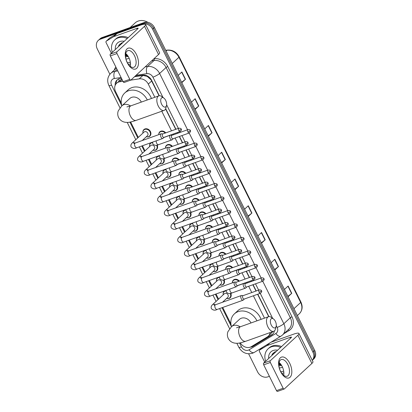 <?xml version="1.0" encoding="UTF-8"?>
<svg xmlns="http://www.w3.org/2000/svg" width="412" height="412" viewBox="0 0 412 412"><rect width="100%" height="100%" fill="white"/><g stroke="black" fill="none" stroke-linecap="round" stroke-linejoin="round"><path stroke-width="0.62" d="M158.78 134.636A4.424 3.667 47.2 0 1 159.799 131.84A4.424 3.667 47.2 0 1 160.871 131.196A4.424 3.667 47.2 0 1 165.742 132.891M165.47 148.114A4.424 3.667 47.2 0 1 166.489 145.318A4.424 3.667 47.2 0 1 167.56 144.669A4.424 3.667 47.2 0 1 172.432 146.363M178.587 160.031A4.146 3.435 47.2 0 0 174.142 158.599A4.146 3.435 47.2 0 0 173.138 159.202A4.146 3.435 47.2 0 0 172.175 161.586A4.424 3.667 47.2 0 1 173.179 158.79A4.424 3.667 47.2 0 1 174.25 158.146A4.424 3.667 47.2 0 1 179.122 159.841M185.271 173.509A4.146 3.435 47.2 0 0 180.832 172.077A4.146 3.435 47.2 0 0 179.828 172.68A4.146 3.435 47.2 0 0 178.865 175.064A4.424 3.667 47.2 0 1 179.869 172.268A4.424 3.667 47.2 0 1 180.94 171.624A4.424 3.667 47.2 0 1 185.812 173.318M185.539 188.542A4.424 3.667 47.2 0 1 186.559 185.745A4.424 3.667 47.2 0 1 187.63 185.101A4.424 3.667 47.2 0 1 192.502 186.791M192.229 202.019A4.424 3.667 47.2 0 1 193.249 199.217A4.424 3.667 47.2 0 1 194.32 198.574A4.424 3.667 47.2 0 1 199.192 200.268M198.919 215.497A4.424 3.667 47.2 0 1 199.938 212.695A4.424 3.667 47.2 0 1 201.01 212.051A4.424 3.667 47.2 0 1 205.882 213.746M212.031 227.414A4.146 3.435 47.2 0 0 207.591 225.982A4.146 3.435 47.2 0 0 206.587 226.585A4.146 3.435 47.2 0 0 205.624 228.964A4.424 3.667 47.2 0 1 206.628 226.173A4.424 3.667 47.2 0 1 207.7 225.529A4.424 3.667 47.2 0 1 212.571 227.223M218.72 240.891A4.146 3.435 47.2 0 0 214.281 239.454A4.146 3.435 47.2 0 0 213.277 240.062A4.146 3.435 47.2 0 0 212.309 242.441A4.424 3.667 47.2 0 1 213.318 239.65A4.424 3.667 47.2 0 1 214.389 239.001A4.424 3.667 47.2 0 1 219.261 240.696M218.988 255.924A4.424 3.667 47.2 0 1 220.008 253.123A4.424 3.667 47.2 0 1 221.074 252.479A4.424 3.667 47.2 0 1 225.951 254.173M225.678 269.397A4.424 3.667 47.2 0 1 226.693 266.6A4.424 3.667 47.2 0 1 227.764 265.956A4.424 3.667 47.2 0 1 232.641 267.651M238.79 281.319A4.146 3.435 47.2 0 0 234.351 279.882A4.146 3.435 47.2 0 0 233.347 280.49A4.146 3.435 47.2 0 0 232.378 282.869A4.424 3.667 47.2 0 1 233.383 280.078A4.424 3.667 47.2 0 1 234.454 279.429A4.424 3.667 47.2 0 1 239.331 281.123M165.572 169.224A4.424 3.667 47.2 0 1 165.907 169.183M170.527 172.051A4.424 3.667 47.2 0 1 169.96 176.506A4.424 3.667 47.2 0 1 168.889 177.15A4.424 3.667 47.2 0 1 166.865 177.263M172.262 182.701A4.424 3.667 47.2 0 1 172.597 182.655M177.212 185.524A4.424 3.667 47.2 0 1 176.65 189.983A4.424 3.667 47.2 0 1 175.579 190.627A4.424 3.667 47.2 0 1 173.555 190.735M178.952 196.174A4.424 3.667 47.2 0 1 179.287 196.133M183.901 199.001A4.424 3.667 47.2 0 1 183.34 203.461A4.424 3.667 47.2 0 1 182.269 204.105A4.424 3.667 47.2 0 1 180.24 204.213M185.642 209.651A4.424 3.667 47.2 0 1 185.972 209.61M190.591 212.479A4.424 3.667 47.2 0 1 190.03 216.933A4.424 3.667 47.2 0 1 188.959 217.577A4.424 3.667 47.2 0 1 186.93 217.69M158.883 155.746A4.424 3.667 47.2 0 1 159.217 155.705M163.837 158.574A4.424 3.667 47.2 0 1 163.27 163.028A4.424 3.667 47.2 0 1 162.199 163.677A4.424 3.667 47.2 0 1 160.175 163.785M142.892 132.613A4.424 3.667 47.2 0 1 143.886 129.584A4.424 3.667 47.2 0 1 144.957 128.941A4.424 3.667 47.2 0 1 150.05 130.928A4.424 3.667 47.2 0 1 149.891 136.078A4.424 3.667 47.2 0 1 148.825 136.722A4.424 3.667 47.2 0 1 146.796 136.835M152.193 142.274A4.424 3.667 47.2 0 1 152.528 142.228M157.147 145.096A4.424 3.667 47.2 0 1 156.581 149.556A4.424 3.667 47.2 0 1 155.509 150.2A4.424 3.667 47.2 0 1 153.485 150.308M192.332 223.129A4.424 3.667 47.2 0 1 192.662 223.083M197.281 225.951A4.424 3.667 47.2 0 1 196.72 230.411A4.424 3.667 47.2 0 1 195.648 231.055A4.424 3.667 47.2 0 1 193.619 231.168M199.022 236.601A4.424 3.667 47.2 0 1 199.351 236.56M203.971 239.429A4.424 3.667 47.2 0 1 203.41 243.889A4.424 3.667 47.2 0 1 202.338 244.532A4.424 3.667 47.2 0 1 200.309 244.64M205.712 250.079A4.424 3.667 47.2 0 1 206.041 250.038M210.661 252.906A4.424 3.667 47.2 0 1 210.099 257.361A4.424 3.667 47.2 0 1 209.028 258.01A4.424 3.667 47.2 0 1 206.999 258.118M212.401 263.556A4.424 3.667 47.2 0 1 212.731 263.51M217.351 266.379A4.424 3.667 47.2 0 1 216.789 270.839A4.424 3.667 47.2 0 1 215.718 271.482A4.424 3.667 47.2 0 1 213.689 271.596M219.091 277.034A4.424 3.667 47.2 0 1 219.421 276.988M224.04 279.856A4.424 3.667 47.2 0 1 223.479 284.316A4.424 3.667 47.2 0 1 222.408 284.96A4.424 3.667 47.2 0 1 220.379 285.068M225.776 290.506A4.424 3.667 47.2 0 1 226.111 290.465M230.73 293.334A4.424 3.667 47.2 0 1 230.169 297.794A4.424 3.667 47.2 0 1 229.098 298.437A4.424 3.667 47.2 0 1 227.069 298.546M122.946 81.282L119.84 81.746A8.292 6.875 -132.8 0 0 118.63 82.045A8.292 6.875 -132.8 0 0 116.622 83.255A8.292 6.875 -132.8 0 0 115.618 91.711L121.288 103.134M159.073 95.78L151.019 79.768L147.182 76.349L142.933 75.448L134.554 76.694M268.717 316.648L257.613 294.281M256.007 291.037L252.886 284.759M251.279 281.52L250.923 280.804M249.317 277.564L246.196 271.287M244.589 268.042L244.234 267.326M242.627 264.087L239.506 257.809M237.899 254.565L237.544 253.854M235.937 250.609L232.821 244.331M231.209 241.092L230.854 240.376M229.247 237.137L226.131 230.854M224.519 227.615L224.164 226.899M222.557 223.659L219.442 217.382M217.83 214.137L217.474 213.426M215.867 210.182L212.752 203.904M211.14 200.665L210.784 199.949M209.178 196.709L206.062 190.426M204.45 187.187L204.095 186.471M202.488 183.232L199.372 176.954M197.76 173.71L197.41 172.999M195.798 169.754L192.682 163.476M191.07 160.237L190.72 159.521M189.108 156.277L185.992 149.999M184.38 146.76L184.03 146.044M182.418 142.804L179.302 136.527M177.696 133.282L177.34 132.566M175.728 129.327L165.583 108.886M121.756 78.888L116.622 83.255M240.309 342.841A8.292 6.875 -132.8 0 0 251.346 346.657L267.342 336.913A8.292 6.875 -132.8 0 0 268.253 336.223L272.899 331.578M154.84 97.273L148.294 84.089A8.292 6.875 -132.8 0 0 139.246 78.862L130.784 80.119M264.483 318.146L253.385 295.79M251.773 292.546L248.657 286.268M247.051 283.029L246.695 282.313M245.083 279.073L241.968 272.796M240.361 269.551L240.005 268.835M238.393 265.596L235.278 259.318M233.671 256.073L233.316 255.363M231.704 252.118L228.588 245.84M226.981 242.601L226.626 241.885M225.014 238.646L221.898 232.363M220.291 229.124L219.936 228.408M218.329 225.168L215.208 218.89M213.601 215.646L213.246 214.935M211.639 211.691L208.518 205.413M206.912 202.174L206.556 201.458M204.949 198.213L201.828 191.935M200.222 188.696L199.866 187.98M198.26 184.741L195.144 178.463M193.532 175.218L193.177 174.503M191.57 171.263L188.454 164.985M186.842 161.741L186.487 161.03M184.88 157.786L181.764 151.508M180.152 148.268L179.797 147.553M178.19 144.313L175.074 138.03M173.462 134.791L173.107 134.075M171.5 130.836L161.772 111.24M268.253 336.223A8.292 6.875 -132.8 0 0 270.112 332.572M130.64 121.978L138.293 137.392M142.444 145.75L144.983 150.869M149.134 159.228L151.673 164.342M155.824 172.7L158.363 177.819M162.513 186.178L165.052 191.297M169.203 199.655L171.742 204.774M175.893 213.128L178.432 218.247M182.578 226.605L185.122 231.724M189.268 240.083L191.812 245.202M195.958 253.555L198.502 258.674M202.647 267.033L205.191 272.152M209.337 280.51L211.881 285.629M216.027 293.988L218.571 299.107M222.717 307.46L230.931 324.002M149.582 146.09A4.424 3.667 47.2 0 1 150.576 143.062A4.424 3.667 47.2 0 1 151.147 142.645M156.272 159.568A4.424 3.667 47.2 0 1 157.266 156.534A4.424 3.667 47.2 0 1 157.837 156.122M162.961 173.045A4.424 3.667 47.2 0 1 163.955 170.012A4.424 3.667 47.2 0 1 164.522 169.6M169.651 186.518A4.424 3.667 47.2 0 1 170.645 183.489A4.424 3.667 47.2 0 1 171.212 183.072M176.341 199.995A4.424 3.667 47.2 0 1 177.335 196.967A4.424 3.667 47.2 0 1 177.902 196.55M183.031 213.473A4.424 3.667 47.2 0 1 184.025 210.439A4.424 3.667 47.2 0 1 184.591 210.027M189.721 226.945A4.424 3.667 47.2 0 1 190.715 223.917A4.424 3.667 47.2 0 1 191.281 223.5M196.411 240.423A4.424 3.667 47.2 0 1 197.405 237.394A4.424 3.667 47.2 0 1 197.971 236.977M203.101 253.9A4.424 3.667 47.2 0 1 204.095 250.867A4.424 3.667 47.2 0 1 204.661 250.455M209.79 267.373A4.424 3.667 47.2 0 1 210.784 264.344A4.424 3.667 47.2 0 1 211.351 263.927M216.48 280.85A4.424 3.667 47.2 0 1 217.474 277.822A4.424 3.667 47.2 0 1 218.041 277.405M223.17 294.328A4.424 3.667 47.2 0 1 224.164 291.294A4.424 3.667 47.2 0 1 224.731 290.882M121.452 78.275L120.283 78.445A8.292 6.875 -132.8 0 0 119.073 78.749A8.292 6.875 -132.8 0 0 117.07 79.954A8.292 6.875 -132.8 0 0 115.175 85.372M116.045 83.873A8.292 6.875 47.2 0 1 117.544 79.562M280.855 364.841A11.057 9.167 47.2 0 1 278.888 364.1A11.057 9.167 47.2 0 0 280.855 364.841M271.946 355.438A11.057 9.167 47.2 0 1 271.879 355.103A11.057 9.167 47.2 0 0 271.946 355.438M127.504 55.919A11.057 9.167 47.2 0 1 125.536 55.172A11.057 9.167 47.2 0 0 127.504 55.919M118.594 46.51A11.057 9.167 47.2 0 1 118.527 46.18A11.057 9.167 47.2 0 0 118.594 46.51M109.87 74.294L97.258 48.889A8.292 6.875 47.2 0 1 98.262 40.433A8.292 6.875 47.2 0 1 100.27 39.222L142.31 24.226A8.292 6.875 47.2 0 1 152.569 29.154L312.924 352.193A8.292 6.875 47.2 0 1 312.26 360.304M269.397 376.311L267.872 376.851A8.292 6.875 47.2 0 1 257.613 371.923L248.637 353.836M98.262 40.433L100.08 38.754A8.292 6.875 47.2 0 1 102.088 37.544L144.128 22.547L143.216 23.386A8.292 6.875 47.2 0 1 153.48 28.315L313.836 351.354A8.292 6.875 47.2 0 1 312.826 359.81A8.292 6.875 47.2 0 0 313.836 351.354L153.48 28.315A8.292 6.875 47.2 0 0 143.216 23.386L101.182 38.383L143.216 23.386L142.31 24.226M99.174 39.593A8.292 6.875 47.2 0 1 101.182 38.383A8.292 6.875 47.2 0 0 99.174 39.593M280.052 363.379A11.057 9.167 47.2 0 1 279.022 362.848A11.057 9.167 47.2 0 0 280.052 363.379M272.857 354.598A11.057 9.167 47.2 0 1 272.682 353.604A11.057 9.167 47.2 0 0 272.857 354.598M126.7 54.451A11.057 9.167 47.2 0 1 125.67 53.921A11.057 9.167 47.2 0 0 126.7 54.451M119.506 45.67A11.057 9.167 47.2 0 1 119.331 44.681A11.057 9.167 47.2 0 0 119.506 45.67M159.284 95.739L151.652 80.361A8.292 6.875 -132.8 0 0 142.598 75.133L135.028 76.256M268.923 316.607L257.804 294.214M256.197 290.97L253.081 284.692M251.469 281.453L251.114 280.737M249.507 277.492L246.391 271.214M244.78 267.975L244.429 267.259M242.817 264.02L239.702 257.737M238.09 254.498L237.739 253.782M236.127 250.542L233.012 244.264M231.405 241.02L231.05 240.309M229.438 237.065L226.322 230.787M224.715 227.548L224.36 226.832M222.748 223.592L219.632 217.309M218.025 214.07L217.67 213.354M216.058 210.115L212.942 203.837M211.335 200.593L210.98 199.882M209.368 196.637L206.252 190.359M204.646 187.12L204.29 186.404M202.678 183.16L199.562 176.882M197.956 173.643L197.6 172.927M195.994 169.687L192.873 163.41M191.266 160.165L190.911 159.449M189.304 156.21L186.183 149.932M184.576 146.687L184.221 145.977M182.614 142.732L179.493 136.454M177.886 133.215L177.531 132.499M175.924 129.26L165.686 108.639M250.264 347.172A8.292 6.875 -132.8 0 0 253.241 346.281L271.637 335.074A8.292 6.875 -132.8 0 0 272.543 334.389A8.292 6.875 -132.8 0 0 274.382 330.903M272.976 333.947A8.292 6.875 47.2 0 1 272.543 334.235L254.147 345.441A8.292 6.875 47.2 0 1 252.036 346.234M118.707 45.722A11.057 9.167 -132.8 0 0 118.821 46.304M272.064 354.65A11.057 9.167 -132.8 0 0 272.178 355.232M144.128 22.547A8.292 6.875 47.2 0 1 154.387 27.475L314.742 350.514A8.292 6.875 47.2 0 1 313.738 358.97L312.27 360.325M261.301 242.848L265.004 239.959A2.209 0.412 -26.4 0 0 265.189 239.805L261.486 243.229M257.866 235.932L261.568 232.507L265.189 239.805M274.583 269.608L278.285 266.719A2.209 0.412 -26.4 0 0 278.471 266.564L274.768 269.989M271.147 262.691L274.85 259.266L278.471 266.564M287.864 296.367L291.572 293.478A2.209 0.412 -26.4 0 0 291.753 293.323L288.05 296.743M284.429 289.445L288.132 286.026L291.753 293.323M221.45 162.58L225.158 159.691A2.209 0.412 -26.4 0 0 225.343 159.532L221.641 162.956M218.015 155.659L221.718 152.234L225.343 159.532M208.168 135.821L211.876 132.932A2.209 0.412 -26.4 0 0 212.062 132.777L208.359 136.202M204.733 128.905L208.436 125.48L212.062 132.777M194.886 109.062L198.594 106.172A2.209 0.412 -26.4 0 0 198.775 106.018L195.077 109.443M191.451 102.145L195.154 98.72L198.775 106.018M181.604 82.307L185.312 79.418A2.209 0.412 -26.4 0 0 185.493 79.264L181.79 82.683M178.169 75.386L181.872 71.966L185.493 79.264M248.014 216.094L251.722 213.205A2.209 0.412 -26.4 0 0 251.907 213.05L248.204 216.47M244.584 209.172L248.287 205.753L251.907 213.05M234.732 189.335L238.44 186.445A2.209 0.412 -26.4 0 0 238.625 186.291L234.922 189.716M231.302 182.418L235 178.993L238.625 186.291M127.313 62.804A11.057 5.83 -109.6 0 1 127.025 48.879A11.057 5.83 -109.6 0 1 136.393 54.41A11.057 5.83 -109.6 0 1 136.686 68.335A11.057 5.83 -109.6 0 1 127.313 62.804M134.461 55.615A8.848 4.661 70.4 0 0 127.859 50.64A8.848 4.661 70.4 0 0 127.2 62.33A8.848 4.661 70.4 0 0 133.802 67.305A8.848 4.661 70.4 0 0 134.461 55.615M125.737 53.565A8.848 4.661 -109.6 0 1 128.848 57.618A8.848 4.661 -109.6 0 1 130.31 66.378M111.358 53.205L106.09 42.585A1.38 1.143 -132.8 0 1 106.26 41.179L109.664 38.028A1.38 1.143 47.2 0 1 109.813 37.914L116.9 33.599A1.38 1.143 47.2 0 1 117.085 33.511L140.219 25.261A11.057 2.065 153.6 0 1 145.585 24.54A11.057 2.065 153.6 0 1 144.53 26.301L116.951 51.804A1.38 0.726 70.4 0 0 116.987 53.545L110.349 55.914A1.38 0.726 -109.6 0 1 110.313 54.173L137.891 28.67A2.766 0.515 -26.4 0 0 138.154 28.227A2.766 0.515 -26.4 0 0 136.815 28.407L113.681 36.658A1.38 1.143 -132.8 0 0 113.496 36.745L106.409 41.066A1.38 1.143 -132.8 0 0 106.26 41.179M145.585 24.54L159.588 52.757A11.057 2.065 153.6 0 1 158.538 54.518L130.959 80.021A1.38 0.726 70.4 0 1 130.82 80.103A1.38 0.726 70.4 0 1 129.785 79.331L116.987 53.545M124.321 82.39A1.38 0.726 -109.6 0 1 124.182 82.472A1.38 0.726 -109.6 0 1 123.152 81.694L110.349 55.914M130.511 63.87L128.565 64.56M130.146 27.537L135.177 22.881A12.437 10.31 47.2 0 1 138.19 21.069A12.437 10.31 47.2 0 1 147.887 22.33M126.144 54.183A12.437 10.31 47.2 0 1 125.67 53.9M130.326 62.155A13.823 11.459 47.2 0 1 130.141 62.227A13.823 11.459 47.2 0 1 127.447 62.809M112.322 52.314A13.823 11.459 47.2 0 1 114.721 39.918A13.823 11.459 47.2 0 1 118.064 37.904A13.823 11.459 47.2 0 1 127.267 38.491M114.721 39.918L115.628 39.078A13.823 11.459 47.2 0 1 118.975 37.059A13.823 11.459 47.2 0 1 128.173 37.652M122.833 42.596L121.988 42.796L118.362 46.726M115.35 49.512A9.677 8.019 47.2 0 1 119.877 41.55A9.677 8.019 47.2 0 1 124.239 41.293M129.136 58.231A9.677 8.019 47.2 0 1 128.328 58.576A9.677 8.019 47.2 0 1 125.974 59.009M121.674 42.91L119.804 45.392M121.303 43.245L120.088 45.135M125.557 54.817L127.179 54.997M121.818 42.853L121.159 43.373M125.536 55.136L127.36 55.223M121.9 42.827L121.221 44.084M121.767 42.889L120.937 44.347M125.691 53.802L126.221 53.977M122.519 42.652L122.359 43.033M122.343 42.694L122.076 43.296M125.583 56.743L127.967 56.629M121.097 43.172L121.04 43.487M121.035 43.533L120.968 44.269M120.026 43.919L119.835 45.32M125.609 54.312L127.004 54.786M118.774 45.588L118.697 46.417M125.531 55.749L127.947 56.042M121.185 43.368L121.123 43.919M120.165 43.796L119.99 44.965M125.634 54.132L126.808 54.564M118.944 45.258L118.836 46.288M125.531 55.574L127.864 55.919M161.633 104.231A4.975 2.621 70.4 0 0 166.52 105.472A4.975 2.621 70.4 0 0 165.717 100.451A4.975 2.621 70.4 0 0 163.899 98.118A4.975 2.621 70.4 0 0 160.948 98.844A4.975 2.621 70.4 0 0 161.633 104.231M166.52 105.472L165.887 108.001A7.74 4.079 -109.6 0 1 164.064 110.421A7.74 4.079 -109.6 0 1 158.285 106.069A7.74 4.079 -109.6 0 1 158.862 95.841A7.74 4.079 -109.6 0 1 161.808 96.562L163.899 98.118M141.326 102.099A7.74 6.417 -132.8 0 0 131.68 97.356A7.74 6.417 -132.8 0 0 129.811 98.483L121.864 105.832L118.306 110.756C117.456 113.012 117.554 115.293 118.605 117.595C120.412 120.788 123.234 122.39 127.081 122.395C128.585 122.56 131.619 121.88 136.187 120.366L164.064 110.421M121.844 105.848A15.203 12.602 47.2 0 1 124.743 93.004A15.203 12.602 47.2 0 1 128.42 90.789A15.203 12.602 47.2 0 1 147.3 99.967M124.743 93.004L128.147 89.857A15.203 12.602 47.2 0 1 131.83 87.638A15.203 12.602 47.2 0 1 151.415 98.499M271.276 325.104A4.975 2.621 70.4 0 0 276.158 326.34A4.975 2.621 70.4 0 0 275.36 321.324A4.975 2.621 70.4 0 0 273.537 318.991A4.975 2.621 70.4 0 0 270.586 319.717A4.975 2.621 70.4 0 0 271.276 325.104M276.158 326.34L275.53 328.869A7.74 4.079 -109.6 0 1 273.707 331.294A7.74 4.079 -109.6 0 1 267.929 326.943A7.74 4.079 -109.6 0 1 268.506 316.71A7.74 4.079 -109.6 0 1 271.446 317.436L273.537 318.991M250.97 322.967A7.74 6.417 -132.8 0 0 241.324 318.229A7.74 6.417 -132.8 0 0 239.449 319.357L231.508 326.701L227.949 331.624C227.1 333.88 227.197 336.161 228.248 338.463C230.05 341.656 232.878 343.258 236.72 343.268C238.229 343.428 241.262 342.753 245.825 341.234L273.707 331.294M231.487 326.721A15.203 12.602 47.2 0 1 234.382 313.877A15.203 12.602 47.2 0 1 238.064 311.657A15.203 12.602 47.2 0 1 256.944 320.835M234.382 313.877L237.786 310.725A15.203 12.602 47.2 0 1 241.468 308.511A15.203 12.602 47.2 0 1 261.053 319.367M134.642 143.68L133.792 143.438L135.182 143.057A2.487 1.313 70.4 0 0 134.997 146.342A2.487 1.313 70.4 0 0 135.064 146.481A2.487 1.313 70.4 0 0 136.851 147.743C134.858 148.912 132.973 148.67 131.186 147.017C130.553 145.627 130.877 144.303 132.175 143.052L144.066 132.056A2.487 2.06 47.2 0 1 144.669 131.691A2.487 2.06 47.2 0 1 147.532 132.808A2.487 2.06 47.2 0 1 147.445 135.708L142.207 140.549M142.954 133.081A4.146 3.435 47.2 0 1 143.85 129.996A4.146 3.435 47.2 0 1 144.854 129.394A4.146 3.435 47.2 0 1 149.628 131.258A4.146 3.435 47.2 0 1 149.479 136.084A4.146 3.435 47.2 0 1 148.475 136.691A4.146 3.435 47.2 0 1 146.332 136.733M162.833 133.926L161.504 133.756A2.487 1.313 70.4 0 0 161.154 133.792A2.487 1.313 70.4 0 0 160.907 133.946A2.487 1.313 70.4 0 0 160.968 137.078A2.487 1.313 70.4 0 0 162.828 138.478A2.487 1.313 70.4 0 0 163.08 138.324A2.487 1.313 70.4 0 0 163.121 138.283A2.487 1.313 70.4 0 0 163.157 138.241M178.823 130.553A1.797 0.948 70.4 0 1 178.957 128.178L162.714 133.967A1.797 0.948 70.4 0 0 162.534 134.08A1.797 0.948 70.4 0 0 162.58 136.341A1.797 0.948 70.4 0 0 163.925 137.356L180.162 131.562C181.45 130.408 181.785 129.579 181.167 129.069A1.797 0.335 -26.4 0 1 180.997 129.358A1.797 0.335 153.6 0 1 178.823 130.553A1.797 0.948 70.4 0 0 180.162 131.562M141.331 157.157L140.482 156.915L141.872 156.534A2.487 1.313 70.4 0 0 141.687 159.82A2.487 1.313 70.4 0 0 141.754 159.954A2.487 1.313 70.4 0 0 143.541 161.221C141.548 162.385 139.663 162.143 137.876 160.495C137.242 159.099 137.567 157.781 138.865 156.529L150.756 145.529A2.487 2.06 47.2 0 1 151.358 145.168A2.487 2.06 47.2 0 1 154.222 146.286A2.487 2.06 47.2 0 1 154.134 149.185L148.897 154.026M156.612 145.22A4.146 3.435 47.2 0 1 156.169 149.561A4.146 3.435 47.2 0 1 155.164 150.164A4.146 3.435 47.2 0 1 153.022 150.21M149.644 146.559A4.146 3.435 47.2 0 1 150.54 143.474A4.146 3.435 47.2 0 1 151.544 142.866A4.146 3.435 47.2 0 1 152.507 142.686M169.523 147.403L168.194 147.233A2.487 1.313 70.4 0 0 167.844 147.269A2.487 1.313 70.4 0 0 167.596 147.424A2.487 1.313 70.4 0 0 167.658 150.555A2.487 1.313 70.4 0 0 169.517 151.956A2.487 1.313 70.4 0 0 169.77 151.801A2.487 1.313 70.4 0 0 169.811 151.76A2.487 1.313 70.4 0 0 169.847 151.719M185.513 144.025A1.797 0.948 70.4 0 1 185.647 141.651L169.404 147.445A1.797 0.948 70.4 0 0 169.224 147.558A1.797 0.948 70.4 0 0 169.27 149.819A1.797 0.948 70.4 0 0 170.614 150.828L186.852 145.034C188.14 143.886 188.475 143.057 187.857 142.547A1.797 0.335 -26.4 0 1 187.687 142.83A1.797 0.335 153.6 0 1 185.513 144.025A1.797 0.948 70.4 0 0 186.852 145.034M148.021 170.635L147.172 170.393L148.562 170.007A2.487 1.313 70.4 0 0 148.377 173.298A2.487 1.313 70.4 0 0 148.444 173.431A2.487 1.313 70.4 0 0 150.231 174.693C148.238 175.862 146.353 175.62 144.566 173.967C143.932 172.577 144.257 171.258 145.549 170.007L157.446 159.006A2.487 2.06 47.2 0 1 158.048 158.646A2.487 2.06 47.2 0 1 160.912 159.763A2.487 2.06 47.2 0 1 160.824 162.658L155.587 167.504M163.301 158.692A4.146 3.435 47.2 0 1 162.858 163.039A4.146 3.435 47.2 0 1 161.854 163.641A4.146 3.435 47.2 0 1 159.712 163.688M156.333 160.036A4.146 3.435 47.2 0 1 157.23 156.951A4.146 3.435 47.2 0 1 158.234 156.344A4.146 3.435 47.2 0 1 159.192 156.158M176.212 160.881L174.884 160.711A2.487 1.313 70.4 0 0 174.534 160.742A2.487 1.313 70.4 0 0 174.286 160.896A2.487 1.313 70.4 0 0 174.348 164.033A2.487 1.313 70.4 0 0 176.207 165.428A2.487 1.313 70.4 0 0 176.46 165.274A2.487 1.313 70.4 0 0 176.496 165.238A2.487 1.313 70.4 0 0 176.537 165.197M192.203 157.502A1.797 0.948 70.4 0 1 192.337 155.128L176.094 160.922A1.797 0.948 70.4 0 0 175.914 161.03A1.797 0.948 70.4 0 0 175.96 163.296A1.797 0.948 70.4 0 0 177.304 164.306L193.542 158.512C194.83 157.363 195.164 156.529 194.546 156.019A1.797 0.335 -26.4 0 1 194.376 156.308A1.797 0.335 153.6 0 1 192.203 157.502A1.797 0.948 70.4 0 0 193.542 158.512M154.711 184.107L153.861 183.87L155.252 183.484A2.487 1.313 70.4 0 0 155.067 186.775A2.487 1.313 70.4 0 0 155.133 186.909A2.487 1.313 70.4 0 0 156.921 188.171C154.927 189.34 153.043 189.098 151.256 187.445C150.622 186.054 150.947 184.731 152.239 183.479L164.136 172.484A2.487 2.06 47.2 0 1 164.738 172.118A2.487 2.06 47.2 0 1 167.602 173.236A2.487 2.06 47.2 0 1 167.514 176.135L162.277 180.976M169.991 172.17A4.146 3.435 47.2 0 1 169.548 176.516A4.146 3.435 47.2 0 1 168.544 177.119A4.146 3.435 47.2 0 1 166.402 177.165M163.023 173.509A4.146 3.435 47.2 0 1 163.919 170.424A4.146 3.435 47.2 0 1 164.918 169.821A4.146 3.435 47.2 0 1 165.882 169.636M182.902 174.353L181.574 174.183A2.487 1.313 70.4 0 0 181.223 174.219A2.487 1.313 70.4 0 0 180.976 174.374A2.487 1.313 70.4 0 0 181.038 177.505A2.487 1.313 70.4 0 0 182.897 178.906A2.487 1.313 70.4 0 0 183.149 178.751A2.487 1.313 70.4 0 0 183.185 178.71A2.487 1.313 70.4 0 0 183.227 178.669M198.893 170.98A1.797 0.948 70.4 0 1 199.027 168.606L182.784 174.394A1.797 0.948 70.4 0 0 182.604 174.508A1.797 0.948 70.4 0 0 182.65 176.774A1.797 0.948 70.4 0 0 183.994 177.783L200.232 171.989C201.52 170.836 201.854 170.007 201.236 169.497A1.797 0.335 -26.4 0 1 201.066 169.785A1.797 0.335 153.6 0 1 198.893 170.98A1.797 0.948 70.4 0 0 200.232 171.989M161.401 197.585L160.551 197.343L161.942 196.962A2.487 1.313 70.4 0 0 161.756 200.247A2.487 1.313 70.4 0 0 161.823 200.387A2.487 1.313 70.4 0 0 163.61 201.648C161.617 202.812 159.727 202.57 157.945 200.922C157.307 199.526 157.636 198.208 158.929 196.957L170.826 185.956A2.487 2.06 47.2 0 1 171.428 185.596A2.487 2.06 47.2 0 1 174.291 186.713A2.487 2.06 47.2 0 1 174.204 189.613L168.966 194.454M176.681 185.647A4.146 3.435 47.2 0 1 176.238 189.989A4.146 3.435 47.2 0 1 175.234 190.596A4.146 3.435 47.2 0 1 173.092 190.638M169.713 186.986A4.146 3.435 47.2 0 1 170.604 183.901A4.146 3.435 47.2 0 1 171.608 183.299A4.146 3.435 47.2 0 1 172.571 183.113M189.592 187.831L188.263 187.661A2.487 1.313 70.4 0 0 187.913 187.697A2.487 1.313 70.4 0 0 187.666 187.851A2.487 1.313 70.4 0 0 187.728 190.983A2.487 1.313 70.4 0 0 189.587 192.383A2.487 1.313 70.4 0 0 189.839 192.229A2.487 1.313 70.4 0 0 189.875 192.188A2.487 1.313 70.4 0 0 189.917 192.147M205.578 184.452A1.797 0.948 70.4 0 1 205.717 182.078L189.474 187.872A1.797 0.948 70.4 0 0 189.293 187.985A1.797 0.948 70.4 0 0 189.34 190.246A1.797 0.948 70.4 0 0 190.684 191.256L206.922 185.467C208.204 184.313 208.544 183.484 207.926 182.974A1.797 0.335 -26.4 0 1 207.756 183.258A1.797 0.335 153.6 0 1 205.578 184.452A1.797 0.948 70.4 0 0 206.922 185.467M168.091 211.062L167.241 210.82L168.626 210.439A2.487 1.313 70.4 0 0 168.441 213.725A2.487 1.313 70.4 0 0 168.513 213.859A2.487 1.313 70.4 0 0 170.3 215.126C168.307 216.29 166.417 216.048 164.635 214.395C163.997 213.004 164.326 211.686 165.619 210.434L177.515 199.434A2.487 2.06 47.2 0 1 178.118 199.073A2.487 2.06 47.2 0 1 180.981 200.191A2.487 2.06 47.2 0 1 180.894 203.085L175.656 207.931M183.371 199.12A4.146 3.435 47.2 0 1 182.928 203.466A4.146 3.435 47.2 0 1 181.924 204.069A4.146 3.435 47.2 0 1 179.781 204.115M176.403 200.464A4.146 3.435 47.2 0 1 177.294 197.379A4.146 3.435 47.2 0 1 178.298 196.771A4.146 3.435 47.2 0 1 179.261 196.591M196.282 201.308L194.953 201.138A2.487 1.313 70.4 0 0 194.603 201.169A2.487 1.313 70.4 0 0 194.351 201.324A2.487 1.313 70.4 0 0 194.418 204.46A2.487 1.313 70.4 0 0 196.277 205.856A2.487 1.313 70.4 0 0 196.529 205.706A2.487 1.313 70.4 0 0 196.565 205.665A2.487 1.313 70.4 0 0 196.606 205.624M212.268 197.93A1.797 0.948 70.4 0 1 212.401 195.556L196.163 201.35A1.797 0.948 70.4 0 0 195.983 201.458A1.797 0.948 70.4 0 0 196.03 203.724A1.797 0.948 70.4 0 0 197.369 204.733L213.612 198.939C214.894 197.791 215.229 196.962 214.616 196.452A1.797 0.335 -26.4 0 1 214.446 196.735A1.797 0.335 153.6 0 1 212.268 197.93A1.797 0.948 70.4 0 0 213.612 198.939M174.781 224.54L173.926 224.298L175.316 223.912A2.487 1.313 70.4 0 0 175.131 227.203A2.487 1.313 70.4 0 0 175.203 227.336A2.487 1.313 70.4 0 0 176.99 228.598C174.997 229.767 173.107 229.525 171.325 227.872C170.686 226.482 171.016 225.158 172.309 223.912L184.205 212.911A2.487 2.06 47.2 0 1 184.808 212.546A2.487 2.06 47.2 0 1 187.671 213.668A2.487 2.06 47.2 0 1 187.584 216.563L182.346 221.409M190.061 212.597A4.146 3.435 47.2 0 1 189.618 216.944A4.146 3.435 47.2 0 1 188.614 217.546A4.146 3.435 47.2 0 1 186.471 217.593M183.093 213.936A4.146 3.435 47.2 0 1 183.984 210.851A4.146 3.435 47.2 0 1 184.988 210.249A4.146 3.435 47.2 0 1 185.951 210.063M202.972 214.781L201.643 214.611A2.487 1.313 70.4 0 0 201.293 214.647A2.487 1.313 70.4 0 0 201.041 214.801A2.487 1.313 70.4 0 0 201.108 217.938A2.487 1.313 70.4 0 0 202.967 219.333A2.487 1.313 70.4 0 0 203.214 219.179A2.487 1.313 70.4 0 0 203.255 219.143A2.487 1.313 70.4 0 0 203.296 219.096M218.957 211.407A1.797 0.948 70.4 0 1 219.091 209.033L202.853 214.827A1.797 0.948 70.4 0 0 202.673 214.935A1.797 0.948 70.4 0 0 202.719 217.201A1.797 0.948 70.4 0 0 204.058 218.211L220.302 212.417C221.584 211.268 221.919 210.434 221.306 209.924A1.797 0.335 -26.4 0 1 221.136 210.213A1.797 0.335 153.6 0 1 218.957 211.407A1.797 0.948 70.4 0 0 220.302 212.417M181.465 238.012L180.616 237.77L182.006 237.389A2.487 1.313 70.4 0 0 181.821 240.675A2.487 1.313 70.4 0 0 181.893 240.814A2.487 1.313 70.4 0 0 183.68 242.076C181.687 243.245 179.797 243.003 178.015 241.35C177.376 239.959 177.706 238.636 178.999 237.384L190.895 226.389A2.487 2.06 47.2 0 1 191.498 226.023A2.487 2.06 47.2 0 1 194.361 227.141A2.487 2.06 47.2 0 1 194.273 230.04L189.036 234.881M196.751 226.075A4.146 3.435 47.2 0 1 196.308 230.416A4.146 3.435 47.2 0 1 195.303 231.024A4.146 3.435 47.2 0 1 193.161 231.065M189.783 227.414A4.146 3.435 47.2 0 1 190.674 224.329A4.146 3.435 47.2 0 1 191.678 223.726A4.146 3.435 47.2 0 1 192.641 223.541M209.662 228.258L208.333 228.088A2.487 1.313 70.4 0 0 207.983 228.124A2.487 1.313 70.4 0 0 207.73 228.279A2.487 1.313 70.4 0 0 207.797 231.41A2.487 1.313 70.4 0 0 209.657 232.811A2.487 1.313 70.4 0 0 209.904 232.656A2.487 1.313 70.4 0 0 209.945 232.615A2.487 1.313 70.4 0 0 209.981 232.574M225.647 224.885A1.797 0.948 70.4 0 1 225.781 222.506L209.543 228.3A1.797 0.948 70.4 0 0 209.363 228.413A1.797 0.948 70.4 0 0 209.409 230.674A1.797 0.948 70.4 0 0 210.748 231.688L226.991 225.894C228.274 224.741 228.608 223.912 227.996 223.402A1.797 0.335 -26.4 0 1 227.826 223.685A1.797 0.335 153.6 0 1 225.647 224.885A1.797 0.948 70.4 0 0 226.991 225.894M188.155 251.49L187.305 251.248L188.696 250.867A2.487 1.313 70.4 0 0 188.511 254.153A2.487 1.313 70.4 0 0 188.583 254.286A2.487 1.313 70.4 0 0 190.37 255.553C188.377 256.717 186.487 256.475 184.705 254.827C184.066 253.432 184.396 252.113 185.688 250.862L197.585 239.861A2.487 2.06 47.2 0 1 198.187 239.501A2.487 2.06 47.2 0 1 201.051 240.618A2.487 2.06 47.2 0 1 200.963 243.518L195.726 248.359M203.44 239.552A4.146 3.435 47.2 0 1 202.998 243.894A4.146 3.435 47.2 0 1 201.993 244.496A4.146 3.435 47.2 0 1 199.851 244.543M196.472 240.891A4.146 3.435 47.2 0 1 197.363 237.806A4.146 3.435 47.2 0 1 198.368 237.199A4.146 3.435 47.2 0 1 199.331 237.018M216.352 241.736L215.023 241.566A2.487 1.313 70.4 0 0 214.673 241.602A2.487 1.313 70.4 0 0 214.42 241.751A2.487 1.313 70.4 0 0 214.487 244.888A2.487 1.313 70.4 0 0 216.346 246.288A2.487 1.313 70.4 0 0 216.594 246.134A2.487 1.313 70.4 0 0 216.635 246.093A2.487 1.313 70.4 0 0 216.671 246.052M232.337 238.357A1.797 0.948 70.4 0 1 232.471 235.983L216.233 241.777A1.797 0.948 70.4 0 0 216.053 241.89A1.797 0.948 70.4 0 0 216.099 244.151A1.797 0.948 70.4 0 0 217.438 245.161L233.681 239.367C234.964 238.218 235.298 237.389 234.685 236.879A1.797 0.335 -26.4 0 1 234.516 237.163A1.797 0.335 153.6 0 1 232.337 238.357A1.797 0.948 70.4 0 0 233.681 239.367M194.845 264.968L193.995 264.725L195.386 264.339A2.487 1.313 70.4 0 0 195.2 267.63A2.487 1.313 70.4 0 0 195.273 267.764A2.487 1.313 70.4 0 0 197.06 269.026C195.067 270.195 193.177 269.953 191.395 268.3C190.756 266.909 191.086 265.586 192.378 264.339L204.275 253.339A2.487 2.06 47.2 0 1 204.877 252.978A2.487 2.06 47.2 0 1 207.741 254.096A2.487 2.06 47.2 0 1 207.653 256.99L202.416 261.836M210.13 253.025A4.146 3.435 47.2 0 1 209.682 257.371A4.146 3.435 47.2 0 1 208.683 257.974A4.146 3.435 47.2 0 1 206.541 258.02M203.162 254.364A4.146 3.435 47.2 0 1 204.053 251.279A4.146 3.435 47.2 0 1 205.058 250.676A4.146 3.435 47.2 0 1 206.021 250.491M223.041 255.213L221.708 255.043A2.487 1.313 70.4 0 0 221.362 255.074A2.487 1.313 70.4 0 0 221.11 255.229A2.487 1.313 70.4 0 0 221.177 258.365A2.487 1.313 70.4 0 0 223.036 259.761A2.487 1.313 70.4 0 0 223.283 259.606A2.487 1.313 70.4 0 0 223.325 259.57A2.487 1.313 70.4 0 0 223.361 259.524M239.027 251.835A1.797 0.948 70.4 0 1 239.161 249.461L222.923 255.255A1.797 0.948 70.4 0 0 222.743 255.363A1.797 0.948 70.4 0 0 222.789 257.629A1.797 0.948 70.4 0 0 224.128 258.638L240.371 252.844C241.653 251.696 241.988 250.862 241.375 250.352A1.797 0.335 -26.4 0 1 241.205 250.64A1.797 0.335 153.6 0 1 239.027 251.835A1.797 0.948 70.4 0 0 240.371 252.844M201.535 278.44L200.685 278.198L202.076 277.817A2.487 1.313 70.4 0 0 201.89 281.102A2.487 1.313 70.4 0 0 201.962 281.242A2.487 1.313 70.4 0 0 203.749 282.503C201.756 283.672 199.866 283.43 198.084 281.777C197.446 280.387 197.775 279.063 199.068 277.812L210.959 266.816A2.487 2.06 47.2 0 1 211.562 266.451A2.487 2.06 47.2 0 1 214.431 267.568A2.487 2.06 47.2 0 1 214.338 270.468L209.105 275.309M216.82 266.502A4.146 3.435 47.2 0 1 216.372 270.844A4.146 3.435 47.2 0 1 215.368 271.451A4.146 3.435 47.2 0 1 213.231 271.498M209.852 267.841A4.146 3.435 47.2 0 1 210.743 264.756A4.146 3.435 47.2 0 1 211.747 264.154A4.146 3.435 47.2 0 1 212.71 263.968M229.731 268.686L228.397 268.516A2.487 1.313 70.4 0 0 228.052 268.552A2.487 1.313 70.4 0 0 227.8 268.706A2.487 1.313 70.4 0 0 227.867 271.838A2.487 1.313 70.4 0 0 229.726 273.238A2.487 1.313 70.4 0 0 229.973 273.084A2.487 1.313 70.4 0 0 230.014 273.043A2.487 1.313 70.4 0 0 230.05 273.002M245.717 265.313A1.797 0.948 70.4 0 1 245.851 262.938L229.613 268.727A1.797 0.948 70.4 0 0 229.433 268.84A1.797 0.948 70.4 0 0 229.479 271.101A1.797 0.948 70.4 0 0 230.818 272.116L247.061 266.322C248.343 265.168 248.678 264.339 248.065 263.829A1.797 0.335 -26.4 0 1 247.895 264.118A1.797 0.335 153.6 0 1 245.717 265.313A1.797 0.948 70.4 0 0 247.061 266.322M208.225 291.917L207.375 291.675L208.766 291.294A2.487 1.313 70.4 0 0 208.58 294.58A2.487 1.313 70.4 0 0 208.652 294.719A2.487 1.313 70.4 0 0 210.439 295.981C208.446 297.145 206.556 296.903 204.774 295.255C204.136 293.859 204.465 292.541 205.758 291.289L217.649 280.289A2.487 2.06 47.2 0 1 218.252 279.928A2.487 2.06 47.2 0 1 221.12 281.046A2.487 2.06 47.2 0 1 221.028 283.945L215.79 288.786M223.51 279.98A4.146 3.435 47.2 0 1 223.062 284.321A4.146 3.435 47.2 0 1 222.058 284.929A4.146 3.435 47.2 0 1 219.92 284.97M216.542 281.319A4.146 3.435 47.2 0 1 217.433 278.234A4.146 3.435 47.2 0 1 218.437 277.631A4.146 3.435 47.2 0 1 219.4 277.446M236.416 282.163L235.087 281.993A2.487 1.313 70.4 0 0 234.742 282.029A2.487 1.313 70.4 0 0 234.49 282.184A2.487 1.313 70.4 0 0 234.557 285.315A2.487 1.313 70.4 0 0 236.411 286.716A2.487 1.313 70.4 0 0 236.663 286.561A2.487 1.313 70.4 0 0 236.704 286.52A2.487 1.313 70.4 0 0 236.74 286.479M252.407 278.785A1.797 0.948 70.4 0 1 252.541 276.411L236.303 282.205A1.797 0.948 70.4 0 0 236.122 282.318A1.797 0.948 70.4 0 0 236.169 284.579A1.797 0.948 70.4 0 0 237.508 285.588L253.751 279.799C255.033 278.646 255.368 277.817 254.755 277.307A1.797 0.335 -26.4 0 1 254.585 277.59A1.797 0.335 153.6 0 1 252.407 278.785A1.797 0.948 70.4 0 0 253.751 279.799M214.915 305.395L214.065 305.153L215.455 304.767A2.487 1.313 70.4 0 0 215.27 308.058A2.487 1.313 70.4 0 0 215.342 308.191A2.487 1.313 70.4 0 0 217.129 309.453C215.136 310.622 213.246 310.38 211.464 308.727C210.826 307.337 211.155 306.018 212.448 304.767L224.339 293.766A2.487 2.06 47.2 0 1 224.942 293.406A2.487 2.06 47.2 0 1 227.81 294.523A2.487 2.06 47.2 0 1 227.718 297.418L222.48 302.264M230.2 293.452A4.146 3.435 47.2 0 1 229.752 297.799A4.146 3.435 47.2 0 1 228.748 298.401A4.146 3.435 47.2 0 1 226.61 298.448M223.232 294.796A4.146 3.435 47.2 0 1 224.123 291.711A4.146 3.435 47.2 0 1 225.127 291.104A4.146 3.435 47.2 0 1 226.09 290.918M243.106 295.641L241.777 295.471A2.487 1.313 70.4 0 0 241.432 295.502A2.487 1.313 70.4 0 0 241.18 295.656A2.487 1.313 70.4 0 0 241.247 298.793A2.487 1.313 70.4 0 0 243.101 300.188A2.487 1.313 70.4 0 0 243.353 300.034A2.487 1.313 70.4 0 0 243.394 299.998A2.487 1.313 70.4 0 0 243.43 299.957M259.096 292.262A1.797 0.948 70.4 0 1 259.23 289.888L242.992 295.682A1.797 0.948 70.4 0 0 242.807 295.79A1.797 0.948 70.4 0 0 242.859 298.056A1.797 0.948 70.4 0 0 244.198 299.066L260.435 293.272C261.723 292.123 262.058 291.294 261.445 290.779A1.797 0.335 -26.4 0 1 261.275 291.068A1.797 0.335 153.6 0 1 259.096 292.262A1.797 0.948 70.4 0 0 260.435 293.272M160.211 134.127A2.487 2.06 47.2 0 1 160.582 133.946A2.487 2.06 47.2 0 1 160.989 133.849M171.943 135.332L170.614 135.162A2.487 1.313 70.4 0 0 170.264 135.198A2.487 1.313 70.4 0 0 170.017 135.352A2.487 1.313 70.4 0 0 169.965 138.236A2.487 1.313 70.4 0 0 171.938 139.884A2.487 1.313 70.4 0 0 172.19 139.73A2.487 1.313 70.4 0 0 172.231 139.689A2.487 1.313 70.4 0 0 172.268 139.647M158.795 134.631A4.146 3.435 47.2 0 1 159.758 132.252A4.146 3.435 47.2 0 1 160.762 131.649A4.146 3.435 47.2 0 1 165.207 133.081M187.934 131.958A1.797 0.948 70.4 0 1 188.068 129.584L171.825 135.373A1.797 0.948 70.4 0 0 171.644 135.486A1.797 0.948 70.4 0 0 171.691 137.752A1.797 0.948 70.4 0 0 173.035 138.762L189.273 132.968C190.56 131.814 190.895 130.985 190.277 130.475A1.797 0.335 -26.4 0 1 190.107 130.764A1.797 0.335 153.6 0 1 187.934 131.958A1.797 0.948 70.4 0 0 189.273 132.968M166.901 147.604A2.487 2.06 47.2 0 1 167.272 147.424A2.487 2.06 47.2 0 1 167.679 147.326M178.633 148.809L177.304 148.639A2.487 1.313 70.4 0 0 176.954 148.675A2.487 1.313 70.4 0 0 176.707 148.83A2.487 1.313 70.4 0 0 176.655 151.714A2.487 1.313 70.4 0 0 178.628 153.362A2.487 1.313 70.4 0 0 178.88 153.207A2.487 1.313 70.4 0 0 178.916 153.166A2.487 1.313 70.4 0 0 178.957 153.125M165.485 148.109A4.146 3.435 47.2 0 1 166.448 145.73A4.146 3.435 47.2 0 1 167.452 145.122A4.146 3.435 47.2 0 1 171.897 146.559M194.624 145.431A1.797 0.948 70.4 0 1 194.758 143.057L178.514 148.85A1.797 0.948 70.4 0 0 178.334 148.964A1.797 0.948 70.4 0 0 178.381 151.225A1.797 0.948 70.4 0 0 179.725 152.234L195.963 146.445C197.25 145.292 197.585 144.463 196.967 143.953A1.797 0.335 -26.4 0 1 196.797 144.236A1.797 0.335 153.6 0 1 194.624 145.431A1.797 0.948 70.4 0 0 195.963 146.445M173.591 161.082A2.487 2.06 47.2 0 1 173.962 160.901A2.487 2.06 47.2 0 1 174.369 160.804M185.323 162.287L183.994 162.117A2.487 1.313 70.4 0 0 183.644 162.148A2.487 1.313 70.4 0 0 183.397 162.302A2.487 1.313 70.4 0 0 183.345 165.191A2.487 1.313 70.4 0 0 185.318 166.834A2.487 1.313 70.4 0 0 185.57 166.685A2.487 1.313 70.4 0 0 185.606 166.644A2.487 1.313 70.4 0 0 185.647 166.602M201.314 158.908A1.797 0.948 70.4 0 1 201.447 156.534L185.204 162.328A1.797 0.948 70.4 0 0 185.024 162.436A1.797 0.948 70.4 0 0 185.07 164.702A1.797 0.948 70.4 0 0 186.415 165.712L202.653 159.918C203.94 158.769 204.275 157.94 203.657 157.43A1.797 0.335 -26.4 0 1 203.487 157.714A1.797 0.335 153.6 0 1 201.314 158.908A1.797 0.948 70.4 0 0 202.653 159.918M180.281 174.554A2.487 2.06 47.2 0 1 180.652 174.374A2.487 2.06 47.2 0 1 181.059 174.276M192.013 175.759L190.684 175.594A2.487 1.313 70.4 0 0 190.334 175.625A2.487 1.313 70.4 0 0 190.087 175.78A2.487 1.313 70.4 0 0 190.035 178.664A2.487 1.313 70.4 0 0 192.007 180.312A2.487 1.313 70.4 0 0 192.26 180.157A2.487 1.313 70.4 0 0 192.296 180.121A2.487 1.313 70.4 0 0 192.337 180.075M207.998 172.386A1.797 0.948 70.4 0 1 208.137 170.012L191.894 175.806A1.797 0.948 70.4 0 0 191.714 175.914A1.797 0.948 70.4 0 0 191.76 178.18A1.797 0.948 70.4 0 0 193.104 179.189L209.342 173.395C210.625 172.247 210.965 171.413 210.347 170.903A1.797 0.335 -26.4 0 1 210.177 171.191A1.797 0.335 153.6 0 1 207.998 172.386A1.797 0.948 70.4 0 0 209.342 173.395M186.971 188.032A2.487 2.06 47.2 0 1 187.336 187.851A2.487 2.06 47.2 0 1 187.748 187.754M198.702 189.237L197.374 189.067A2.487 1.313 70.4 0 0 197.024 189.103A2.487 1.313 70.4 0 0 196.771 189.257A2.487 1.313 70.4 0 0 196.725 192.141A2.487 1.313 70.4 0 0 198.697 193.789A2.487 1.313 70.4 0 0 198.95 193.635A2.487 1.313 70.4 0 0 198.986 193.594A2.487 1.313 70.4 0 0 199.027 193.552M185.555 188.536A4.146 3.435 47.2 0 1 186.518 186.157A4.146 3.435 47.2 0 1 187.522 185.555A4.146 3.435 47.2 0 1 191.961 186.986M214.688 185.863A1.797 0.948 70.4 0 1 214.822 183.484L198.584 189.278A1.797 0.948 70.4 0 0 198.404 189.391A1.797 0.948 70.4 0 0 198.45 191.652A1.797 0.948 70.4 0 0 199.789 192.667L216.032 186.873C217.315 185.719 217.649 184.89 217.036 184.38A1.797 0.335 -26.4 0 1 216.867 184.664A1.797 0.335 153.6 0 1 214.688 185.863A1.797 0.948 70.4 0 0 216.032 186.873M193.661 201.509A2.487 2.06 47.2 0 1 194.026 201.329A2.487 2.06 47.2 0 1 194.438 201.231M205.392 202.714L204.064 202.544A2.487 1.313 70.4 0 0 203.713 202.58A2.487 1.313 70.4 0 0 203.461 202.73A2.487 1.313 70.4 0 0 203.415 205.619A2.487 1.313 70.4 0 0 205.387 207.267A2.487 1.313 70.4 0 0 205.634 207.112A2.487 1.313 70.4 0 0 205.676 207.071A2.487 1.313 70.4 0 0 205.717 207.03M192.244 202.014A4.146 3.435 47.2 0 1 193.207 199.635A4.146 3.435 47.2 0 1 194.212 199.027A4.146 3.435 47.2 0 1 198.651 200.459M221.378 199.336A1.797 0.948 70.4 0 1 221.512 196.962L205.274 202.756A1.797 0.948 70.4 0 0 205.094 202.869A1.797 0.948 70.4 0 0 205.14 205.13A1.797 0.948 70.4 0 0 206.479 206.139L222.722 200.345C224.004 199.197 224.339 198.368 223.726 197.858A1.797 0.335 -26.4 0 1 223.556 198.141A1.797 0.335 153.6 0 1 221.378 199.336A1.797 0.948 70.4 0 0 222.722 200.345M200.35 214.987A2.487 2.06 47.2 0 1 200.716 214.801A2.487 2.06 47.2 0 1 201.128 214.709M212.082 216.192L210.753 216.022A2.487 1.313 70.4 0 0 210.403 216.053A2.487 1.313 70.4 0 0 210.151 216.207A2.487 1.313 70.4 0 0 210.105 219.096A2.487 1.313 70.4 0 0 212.077 220.739A2.487 1.313 70.4 0 0 212.324 220.585A2.487 1.313 70.4 0 0 212.365 220.549A2.487 1.313 70.4 0 0 212.401 220.502M198.934 215.491A4.146 3.435 47.2 0 1 199.897 213.107A4.146 3.435 47.2 0 1 200.902 212.504A4.146 3.435 47.2 0 1 205.341 213.936M228.068 212.813A1.797 0.948 70.4 0 1 228.202 210.439L211.964 216.233A1.797 0.948 70.4 0 0 211.783 216.341A1.797 0.948 70.4 0 0 211.83 218.607A1.797 0.948 70.4 0 0 213.169 219.617L229.412 213.823C230.694 212.674 231.029 211.84 230.416 211.33A1.797 0.335 -26.4 0 1 230.246 211.619A1.797 0.335 153.6 0 1 228.068 212.813A1.797 0.948 70.4 0 0 229.412 213.823M207.04 228.459A2.487 2.06 47.2 0 1 207.406 228.279A2.487 2.06 47.2 0 1 207.818 228.181M218.772 229.664L217.443 229.494A2.487 1.313 70.4 0 0 217.093 229.53A2.487 1.313 70.4 0 0 216.841 229.685A2.487 1.313 70.4 0 0 216.794 232.569A2.487 1.313 70.4 0 0 218.767 234.217A2.487 1.313 70.4 0 0 219.014 234.062A2.487 1.313 70.4 0 0 219.055 234.021A2.487 1.313 70.4 0 0 219.091 233.98M234.758 226.291A1.797 0.948 70.4 0 1 234.892 223.917L218.654 229.705A1.797 0.948 70.4 0 0 218.473 229.819A1.797 0.948 70.4 0 0 218.52 232.08A1.797 0.948 70.4 0 0 219.859 233.094L236.102 227.3C237.384 226.147 237.719 225.318 237.106 224.808A1.797 0.335 -26.4 0 1 236.936 225.096A1.797 0.335 153.6 0 1 234.758 226.291A1.797 0.948 70.4 0 0 236.102 227.3M213.73 241.937A2.487 2.06 47.2 0 1 214.096 241.756A2.487 2.06 47.2 0 1 214.508 241.659M225.462 243.142L224.128 242.972A2.487 1.313 70.4 0 0 223.783 243.008A2.487 1.313 70.4 0 0 223.531 243.162A2.487 1.313 70.4 0 0 223.484 246.046A2.487 1.313 70.4 0 0 225.457 247.694A2.487 1.313 70.4 0 0 225.704 247.54A2.487 1.313 70.4 0 0 225.745 247.499A2.487 1.313 70.4 0 0 225.781 247.458M241.447 239.763A1.797 0.948 70.4 0 1 241.581 237.389L225.343 243.183A1.797 0.948 70.4 0 0 225.163 243.296A1.797 0.948 70.4 0 0 225.21 245.557A1.797 0.948 70.4 0 0 226.548 246.567L242.792 240.778C244.074 239.624 244.409 238.795 243.796 238.285A1.797 0.335 -26.4 0 1 243.626 238.569A1.797 0.335 153.6 0 1 241.447 239.763A1.797 0.948 70.4 0 0 242.792 240.778M220.42 255.414A2.487 2.06 47.2 0 1 220.786 255.229A2.487 2.06 47.2 0 1 221.198 255.136M232.152 256.619L230.818 256.449A2.487 1.313 70.4 0 0 230.473 256.48A2.487 1.313 70.4 0 0 230.22 256.635A2.487 1.313 70.4 0 0 230.174 259.524A2.487 1.313 70.4 0 0 232.147 261.167A2.487 1.313 70.4 0 0 232.394 261.012A2.487 1.313 70.4 0 0 232.435 260.976A2.487 1.313 70.4 0 0 232.471 260.935M218.999 255.919A4.146 3.435 47.2 0 1 219.967 253.535A4.146 3.435 47.2 0 1 220.971 252.932A4.146 3.435 47.2 0 1 225.41 254.364M248.137 253.241A1.797 0.948 70.4 0 1 248.271 250.867L232.033 256.661A1.797 0.948 70.4 0 0 231.853 256.769A1.797 0.948 70.4 0 0 231.899 259.035A1.797 0.948 70.4 0 0 233.238 260.044L249.481 254.25C250.764 253.102 251.099 252.273 250.486 251.758A1.797 0.335 -26.4 0 1 250.316 252.046A1.797 0.335 153.6 0 1 248.137 253.241A1.797 0.948 70.4 0 0 249.481 254.25M227.11 268.887A2.487 2.06 47.2 0 1 227.476 268.706A2.487 2.06 47.2 0 1 227.888 268.609M238.836 270.092L237.508 269.922A2.487 1.313 70.4 0 0 237.163 269.958A2.487 1.313 70.4 0 0 236.91 270.112A2.487 1.313 70.4 0 0 236.864 272.996A2.487 1.313 70.4 0 0 238.831 274.644A2.487 1.313 70.4 0 0 239.084 274.49A2.487 1.313 70.4 0 0 239.125 274.454A2.487 1.313 70.4 0 0 239.161 274.407M225.688 269.397A4.146 3.435 47.2 0 1 226.657 267.012A4.146 3.435 47.2 0 1 227.661 266.409A4.146 3.435 47.2 0 1 232.1 267.841M254.827 266.719A1.797 0.948 70.4 0 1 254.961 264.344L238.723 270.138A1.797 0.948 70.4 0 0 238.543 270.246A1.797 0.948 70.4 0 0 238.589 272.512A1.797 0.948 70.4 0 0 239.928 273.522L256.171 267.728C257.454 266.574 257.788 265.745 257.176 265.235A1.797 0.335 -26.4 0 1 257.006 265.524A1.797 0.335 153.6 0 1 254.827 266.719A1.797 0.948 70.4 0 0 256.171 267.728M233.795 282.364A2.487 2.06 47.2 0 1 234.165 282.184A2.487 2.06 47.2 0 1 234.577 282.086M245.526 283.569L244.198 283.399A2.487 1.313 70.4 0 0 243.853 283.435A2.487 1.313 70.4 0 0 243.6 283.59A2.487 1.313 70.4 0 0 243.554 286.474A2.487 1.313 70.4 0 0 245.521 288.122A2.487 1.313 70.4 0 0 245.773 287.967A2.487 1.313 70.4 0 0 245.815 287.926A2.487 1.313 70.4 0 0 245.851 287.885M261.517 280.191A1.797 0.948 70.4 0 1 261.651 277.817L245.413 283.611A1.797 0.948 70.4 0 0 245.228 283.724A1.797 0.948 70.4 0 0 245.279 285.985A1.797 0.948 70.4 0 0 246.618 286.994L262.856 281.205C264.144 280.052 264.478 279.223 263.865 278.713A1.797 0.335 -26.4 0 1 263.695 278.996A1.797 0.335 153.6 0 1 261.517 280.191A1.797 0.948 70.4 0 0 262.856 281.205M280.665 371.732A11.057 5.83 -109.6 0 1 280.376 357.801A11.057 5.83 -109.6 0 1 289.744 363.338A11.057 5.83 -109.6 0 1 290.038 377.263A11.057 5.83 -109.6 0 1 280.665 371.732M287.818 364.538A8.848 4.661 70.4 0 0 281.211 359.568A8.848 4.661 70.4 0 0 280.551 371.258A8.848 4.661 70.4 0 0 287.159 376.228A8.848 4.661 70.4 0 0 287.818 364.538M279.094 362.493A8.848 4.661 -109.6 0 1 282.199 366.541A8.848 4.661 -109.6 0 1 283.662 375.306M264.715 362.127L259.442 351.513A1.38 1.143 -132.8 0 1 259.612 350.107L262.619 347.321M270.921 342.264L293.571 334.183A11.057 2.065 153.6 0 1 298.937 333.468A11.057 2.065 153.6 0 1 297.881 335.229L270.303 360.732A1.38 0.726 70.4 0 0 270.339 362.472L263.701 364.836A1.38 0.726 -109.6 0 1 263.665 363.096L291.243 337.593A2.766 0.515 -26.4 0 0 291.505 337.155A2.766 0.515 -26.4 0 0 290.166 337.335L267.033 345.586A1.38 1.143 -132.8 0 0 266.847 345.673L259.761 349.989A1.38 1.143 -132.8 0 0 259.612 350.107M298.937 333.468L312.945 361.685A11.057 2.065 153.6 0 1 311.889 363.446L284.311 388.949A1.38 0.726 70.4 0 1 284.172 389.031A1.38 0.726 70.4 0 1 283.142 388.253L270.339 362.472M277.673 391.312A1.38 0.726 -109.6 0 1 277.534 391.4A1.38 0.726 -109.6 0 1 276.503 390.622L263.701 364.836M283.863 372.798L281.921 373.488M279.496 363.106A12.437 10.31 47.2 0 1 279.027 362.823M283.683 371.083A13.823 11.459 47.2 0 1 283.492 371.155A13.823 11.459 47.2 0 1 280.799 371.732M265.673 361.242A13.823 11.459 47.2 0 1 268.073 348.846A13.823 11.459 47.2 0 1 271.42 346.827A13.823 11.459 47.2 0 1 280.618 347.419M268.073 348.846L268.979 348.006A13.823 11.459 47.2 0 1 272.327 345.987A13.823 11.459 47.2 0 1 281.53 346.58M276.184 351.524L275.34 351.724L271.714 355.654M268.701 358.44A9.677 8.019 47.2 0 1 273.228 350.478A9.677 8.019 47.2 0 1 277.59 350.221M282.488 367.159A9.677 8.019 47.2 0 1 281.684 367.504A9.677 8.019 47.2 0 1 279.331 367.937M275.025 351.838L273.156 354.32M274.66 352.172L273.439 354.057M278.909 363.739L280.531 363.92M275.175 351.781L274.516 352.301M278.893 364.064L280.711 364.151M275.252 351.755L274.577 353.012M275.118 351.817L274.289 353.275M279.042 362.73L279.573 362.905M275.87 351.58L275.71 351.961M275.695 351.621L275.427 352.224M278.934 365.671L281.324 365.557M274.449 352.1L274.397 352.409M274.387 352.461L274.32 353.197M273.377 352.847L273.187 354.248M278.96 363.24L280.356 363.714M272.126 354.516L272.049 355.345M278.883 364.677L281.298 364.97M274.577 352.033L274.474 352.842M273.517 352.724L273.341 353.893M278.986 363.054L280.16 363.492M272.301 354.186L272.193 355.216M278.883 364.502L281.216 364.847M122.122 79.629L119.84 81.746M147.182 76.349A8.292 4.038 -98.4 0 1 147.099 75.875M119.135 80.932A8.292 4.038 -98.4 0 1 118.81 78.847M274.274 331.408A8.292 4.573 -121.3 0 1 274.001 331.16M142.933 75.448L139.246 78.862M151.709 80.937L148.294 84.089M121.071 77.508L114.387 78.501A5.531 4.583 -132.8 0 0 113.583 78.697A5.531 4.583 -132.8 0 0 111.575 85.145L121.828 105.807M111.575 85.145A5.531 1.03 -26.4 0 1 108.892 85.5C106.837 80.906 107.46 76.859 110.761 73.346A11.057 9.167 47.2 0 1 113.439 71.734A11.057 9.167 47.2 0 1 115.046 71.338L117.075 69.458M239.568 342.985L241.499 346.878A5.531 4.583 -132.8 0 0 248.338 350.164A5.531 4.583 -132.8 0 0 249.075 349.819L275.865 333.493A5.531 4.583 -132.8 0 0 277.147 327.401L276.277 325.65M236.849 343.268L238.816 347.239C242.029 352.703 246.577 354.711 252.468 353.275L254.219 352.44A5.531 3.049 -121.3 0 1 249.075 349.819M114.33 70.05A12.437 10.31 47.2 0 1 115.834 66.96M153.939 58.772L154.181 58.736A12.437 10.31 47.2 0 1 167.761 66.579L291.984 316.823A12.437 10.31 47.2 0 1 289.106 330.537L283.878 333.72M152.569 29.154L154.387 27.475M100.27 39.222L102.088 37.544M312.924 352.193L314.742 350.514M145.194 66.857L147.548 66.507L154.016 60.523L151.662 60.873M162.998 97.448L152.924 77.157A5.531 4.583 -132.8 0 0 146.888 73.671A5.531 2.688 -98.4 0 1 147.548 66.507A11.057 9.167 47.2 0 1 159.619 73.48L166.088 67.501A11.057 9.167 -132.8 0 0 154.016 60.523A1.38 0.675 81.6 0 0 154.181 58.736M114.387 78.501A5.531 2.688 -98.4 0 1 115.046 71.338L117.801 70.926M130.516 64.014L129.801 64.123M262.753 281.242L283.842 323.724L290.311 317.74L166.088 67.501A1.38 0.258 153.6 0 1 167.761 66.579M277.147 327.401A5.531 1.03 -26.4 0 0 283.842 323.724A11.057 9.167 47.2 0 1 282.498 334.997L288.966 329.013A11.057 9.167 -132.8 0 0 290.311 317.74A1.38 0.258 153.6 0 1 291.984 316.823M152.924 77.157A5.531 1.03 -26.4 0 0 159.619 73.48L187.558 129.765M189.17 133.004L194.248 143.242M195.855 146.481L200.938 156.715M202.544 159.959L207.627 170.192M209.234 173.431L214.317 183.67M215.924 186.909L221.007 197.142M222.614 200.387L227.697 210.62M229.304 213.859L234.387 224.097M235.994 227.336L241.077 237.57M242.683 240.814L247.767 251.047M249.373 254.292L254.456 264.525M256.063 267.764L261.141 278.002M146.888 73.671L136.089 75.278M129.924 122.117L137.757 137.891M141.774 145.987L144.447 151.364M148.464 159.465L151.137 164.841M155.154 172.937L157.827 178.319M161.844 186.415L164.517 191.791M168.534 199.892L171.207 205.269M175.224 213.37L177.896 218.746M181.913 226.842L184.581 232.224M188.603 240.32L191.271 245.696M195.293 253.797L197.961 259.174M201.983 267.27L204.651 272.651M208.673 280.747L211.341 286.124M215.363 294.225L218.03 299.601M222.053 307.697L231.472 326.68M272.636 318.322L260.24 293.344M258.633 290.105L255.512 283.822M253.905 280.582L253.55 279.866M251.943 276.627L248.822 270.349M247.215 267.105L246.86 266.394M245.253 263.15L242.132 256.872M240.526 253.632L240.17 252.917M238.563 249.672L235.448 243.394M233.836 240.155L233.48 239.439M231.874 236.2L228.758 229.922M227.146 226.677L226.791 225.961M225.184 222.722L222.068 216.444M220.456 213.2L220.101 212.489M218.494 209.245L215.378 202.967M213.766 199.727L213.411 199.011M211.804 195.772L208.688 189.489M207.076 186.25L206.721 185.534M205.114 182.295L201.998 176.017M200.387 172.772L200.036 172.062M198.424 168.817L195.309 162.539M193.697 159.3L193.346 158.584M191.734 155.339L188.619 149.062M187.007 145.822L186.657 145.106M185.045 141.867L181.929 135.589M180.322 132.345L179.967 131.629M178.355 128.389L166.633 104.777M289.106 330.537A1.38 0.762 58.7 0 0 288.101 329.816M254.219 352.44L281.015 336.12A5.531 3.049 -121.3 0 1 275.865 333.493M238.816 347.239A5.531 1.03 -26.4 0 0 241.499 346.878M272.543 334.235L271.637 335.074M254.147 345.441L253.241 346.281M172.252 63.463L178.937 57.278A2.766 0.515 -26.4 0 0 179.199 56.841L300.92 302.042A2.766 0.515 153.6 0 1 300.657 302.485L178.937 57.278A11.057 9.167 -132.8 0 0 166.87 50.305A2.766 1.344 -98.4 0 1 167.267 50.104C172.443 49.718 176.424 51.964 179.199 56.841M300.92 302.042C302.944 306.61 302.408 310.514 299.313 313.759A11.057 9.167 -132.8 0 0 300.657 302.485L293.972 308.665M166.082 51.036L166.87 50.305L165.799 50.465M238.44 186.445L234.825 179.158M225.158 159.691L221.543 152.404M211.876 132.932L208.256 125.645M198.594 106.172L194.974 98.885M185.312 79.418L181.692 72.131M251.722 213.205L248.106 205.918M265.004 239.959L261.388 232.672M278.285 266.719L274.67 259.431M291.572 293.478L287.952 286.191M158.538 54.518L144.53 26.301M123.152 81.694L129.785 79.331M137.242 29.267L136.815 28.407M117.085 33.511L113.681 36.658M110.313 54.173L116.951 51.804M113.496 36.745L116.9 33.599M109.813 37.914L106.409 41.066M126.144 54.343A11.057 9.167 47.2 0 1 125.639 54.075M119.387 45.778A11.057 9.167 47.2 0 1 119.222 44.826M130.486 105.961A7.74 6.417 -132.8 0 0 123.739 104.705A7.74 6.417 -132.8 0 0 121.864 105.832M126.891 106.919L130.985 105.786A7.74 4.079 70.4 0 0 130.408 116.014A7.74 4.079 70.4 0 0 136.187 120.366M240.129 326.829A7.74 6.417 -132.8 0 0 233.377 325.573A7.74 6.417 -132.8 0 0 231.508 326.701M236.529 327.787L240.629 326.654A7.74 4.079 70.4 0 0 240.047 336.882A7.74 4.079 70.4 0 0 245.825 341.234M132.175 143.052A2.487 2.06 47.2 0 1 132.777 142.691A2.487 2.06 47.2 0 1 134.987 143.124M138.865 156.529A2.487 2.06 47.2 0 1 139.462 156.169A2.487 2.06 47.2 0 1 141.677 156.601M145.549 170.007A2.487 2.06 47.2 0 1 146.152 169.641A2.487 2.06 47.2 0 1 148.366 170.079M152.239 183.479A2.487 2.06 47.2 0 1 152.842 183.119A2.487 2.06 47.2 0 1 155.056 183.551M158.929 196.957A2.487 2.06 47.2 0 1 159.532 196.596A2.487 2.06 47.2 0 1 161.746 197.029M165.619 210.434A2.487 2.06 47.2 0 1 166.221 210.069A2.487 2.06 47.2 0 1 168.431 210.506M172.309 223.912A2.487 2.06 47.2 0 1 172.911 223.546A2.487 2.06 47.2 0 1 175.121 223.984M178.999 237.384A2.487 2.06 47.2 0 1 179.601 237.024A2.487 2.06 47.2 0 1 181.81 237.456M185.688 250.862A2.487 2.06 47.2 0 1 186.291 250.501A2.487 2.06 47.2 0 1 188.5 250.934M192.378 264.339A2.487 2.06 47.2 0 1 192.981 263.974A2.487 2.06 47.2 0 1 195.19 264.411M199.068 277.812A2.487 2.06 47.2 0 1 199.671 277.451A2.487 2.06 47.2 0 1 201.88 277.884M205.758 291.289A2.487 2.06 47.2 0 1 206.361 290.929A2.487 2.06 47.2 0 1 208.57 291.361M212.448 304.767A2.487 2.06 47.2 0 1 213.05 304.401A2.487 2.06 47.2 0 1 215.26 304.839M156.256 140.822A2.487 1.313 70.4 0 0 156.745 143.402A2.487 1.313 70.4 0 0 158.532 144.669C156.539 145.833 154.649 145.59 152.862 143.942L152.538 142.15M162.946 154.299A2.487 1.313 70.4 0 0 163.43 156.879A2.487 1.313 70.4 0 0 165.217 158.141C163.224 159.31 161.339 159.068 159.552 157.415L159.228 155.623M169.636 167.772A2.487 1.313 70.4 0 0 170.12 170.357A2.487 1.313 70.4 0 0 171.907 171.619C169.914 172.788 168.029 172.546 166.242 170.892L165.918 169.1M176.326 181.249A2.487 1.313 70.4 0 0 176.81 183.834A2.487 1.313 70.4 0 0 178.597 185.096C176.604 186.26 174.719 186.018 172.932 184.37L172.607 182.578M183.016 194.727A2.487 1.313 70.4 0 0 183.5 197.307A2.487 1.313 70.4 0 0 185.287 198.574C183.294 199.738 181.409 199.496 179.622 197.842L179.297 196.05M189.705 208.204A2.487 1.313 70.4 0 0 190.19 210.784A2.487 1.313 70.4 0 0 191.977 212.046C189.983 213.215 188.099 212.973 186.312 211.32L185.987 209.528M196.395 221.677A2.487 1.313 70.4 0 0 196.879 224.262A2.487 1.313 70.4 0 0 198.666 225.524C196.673 226.693 194.788 226.446 193.001 224.798L192.677 223.005M203.085 235.154A2.487 1.313 70.4 0 0 203.569 237.734A2.487 1.313 70.4 0 0 205.356 239.001C203.363 240.165 201.473 239.923 199.691 238.275L199.367 236.483M209.775 248.632A2.487 1.313 70.4 0 0 210.259 251.212A2.487 1.313 70.4 0 0 212.046 252.474C210.053 253.643 208.163 253.401 206.381 251.747L206.057 249.955M216.465 262.104A2.487 1.313 70.4 0 0 216.949 264.689A2.487 1.313 70.4 0 0 218.736 265.951C216.743 267.12 214.853 266.878 213.071 265.225L212.741 263.433M223.155 275.582A2.487 1.313 70.4 0 0 223.639 278.167A2.487 1.313 70.4 0 0 225.426 279.429C223.433 280.593 221.543 280.351 219.761 278.703L219.431 276.91M229.845 289.059A2.487 1.313 70.4 0 0 230.329 291.639A2.487 1.313 70.4 0 0 232.116 292.901C230.123 294.07 228.233 293.828 226.451 292.175L226.121 290.383M311.889 363.446L297.881 335.229M276.503 390.622L283.142 388.253M290.594 338.195L290.166 337.335M270.051 342.799L267.033 345.586M263.665 363.096L270.303 360.732M266.847 345.673L269.788 342.954M262.702 347.275L259.761 349.989M279.496 363.271A11.057 9.167 47.2 0 1 278.996 363.003M272.744 354.706A11.057 9.167 47.2 0 1 272.574 353.753M110.761 73.346L116.411 68.124M281.015 336.12L282.498 334.997M108.892 85.5L119.98 107.841M127.205 122.395L135.795 139.704M139.349 146.852L142.485 153.176M146.033 160.33L149.175 166.654M152.723 173.807L155.865 180.132M159.413 187.28L162.555 193.604M166.103 200.757L169.244 207.082M172.793 214.235L175.934 220.559M179.483 227.712L182.624 234.037M186.173 241.185L189.314 247.509M192.862 254.662L196.004 260.987M199.552 268.14L202.694 274.464M206.242 281.612L209.384 287.937M212.932 295.09L216.073 301.414M219.622 308.567L229.623 328.714M165.732 50.331L167.267 50.104M299.313 313.759L297.382 315.546M124.182 82.472L130.82 80.103M130.985 105.786L158.862 95.841M240.629 326.654L268.506 316.71M178.957 128.178C180.564 128.256 181.306 128.554 181.167 129.069M143.85 129.996L145.014 128.92M136.851 147.743L162.828 138.478M164.043 137.309L163.121 138.283M149.479 136.084L150.643 135.007M135.182 143.057L161.154 133.792M185.647 141.651C187.254 141.733 187.996 142.032 187.857 142.547M150.54 143.474L151.616 142.48M143.541 161.221L169.517 151.956M170.728 150.787L169.811 151.76M156.169 149.561L157.333 148.485M141.872 156.534L167.844 147.269M192.337 155.128C193.944 155.211 194.685 155.509 194.546 156.019M157.23 156.951L158.301 155.952M150.231 174.693L176.207 165.428M177.418 164.264L176.496 165.238M162.858 163.039L164.022 161.962M148.562 170.007L174.534 160.742M199.027 168.606C200.634 168.688 201.375 168.982 201.236 169.497M163.919 170.424L164.991 169.43M156.921 188.171L182.897 178.906M184.107 177.742L183.185 178.71M169.548 176.516L170.712 175.44M155.252 183.484L181.223 174.219M205.717 182.078C207.324 182.161 208.06 182.459 207.926 182.974M170.604 183.901L171.68 182.907M163.61 201.648L189.587 192.383M190.797 191.214L189.875 192.188M176.238 189.989L177.402 188.912M161.942 196.962L187.913 187.697M212.401 195.556C214.013 195.638 214.75 195.937 214.616 196.452M177.294 197.379L178.37 196.38M170.3 215.126L196.277 205.856M197.487 204.692L196.565 205.665M182.928 203.466L184.092 202.39M168.626 210.439L194.603 201.169M219.091 209.033C220.703 209.116 221.44 209.414 221.306 209.924M183.984 210.851L185.06 209.857M176.99 228.598L202.967 219.333M204.177 218.169L203.255 219.143M189.618 216.944L190.782 215.867M175.316 223.912L201.293 214.647M225.781 222.506C227.393 222.588 228.13 222.887 227.996 223.402M190.674 224.329L191.75 223.335M183.68 242.076L209.657 232.811M210.867 231.642L209.945 232.615M196.308 230.416L197.472 229.34M182.006 237.389L207.983 228.124M232.471 235.983C234.083 236.066 234.819 236.364 234.685 236.879M197.363 237.806L198.44 236.812M190.37 255.553L216.346 246.288M217.557 245.119L216.635 246.093M202.998 243.894L204.156 242.817M188.696 250.867L214.673 241.602M239.161 249.461C240.773 249.543 241.509 249.842 241.375 250.352M204.053 251.279L205.13 250.285M197.06 269.026L223.036 259.761M224.246 258.597L223.325 259.57M209.682 257.371L210.846 256.295M195.386 264.339L221.362 255.074M245.851 262.938C247.463 263.021 248.199 263.314 248.065 263.829M210.743 264.756L211.82 263.762M203.749 282.503L229.726 273.238M230.936 272.075L230.014 273.043M216.372 270.844L217.536 269.767M202.076 277.817L228.052 268.552M252.541 276.411C254.153 276.493 254.889 276.792 254.755 277.307M217.433 278.234L218.509 277.24M210.439 295.981L236.411 286.716M237.626 285.547L236.704 286.52M223.062 284.321L224.226 283.245M208.766 291.294L234.742 282.029M259.23 289.888C260.842 289.971 261.579 290.269 261.445 290.779M224.123 291.711L225.199 290.712M217.129 309.453L243.101 300.188M244.316 299.024L243.394 299.998M229.752 297.799L230.916 296.722M215.455 304.767L241.432 295.502M188.068 129.584C189.675 129.667 190.416 129.96 190.277 130.475M163.888 137.474L170.264 135.198M173.148 138.72L172.231 139.689M159.758 132.252L160.922 131.176M158.532 144.669L171.938 139.884M194.758 143.057C196.364 143.139 197.106 143.438 196.967 143.953M170.578 150.952L176.954 148.675M179.838 152.193L178.916 153.166M166.448 145.73L167.612 144.653M165.217 158.141L178.628 153.362M201.447 156.534C203.054 156.617 203.796 156.915 203.657 157.43M177.268 164.424L183.644 162.148M186.528 165.67L185.606 166.644M173.138 159.202L174.302 158.126M171.907 171.619L185.318 166.834M208.137 170.012C209.744 170.094 210.481 170.393 210.347 170.903M183.958 177.902L190.334 175.625M193.218 179.148L192.296 180.121M179.828 172.68L180.992 171.603M178.597 185.096L192.007 180.312M214.822 183.484C216.434 183.567 217.17 183.865 217.036 184.38M190.648 191.379L197.024 189.103M199.908 192.62L198.986 193.594M186.518 186.157L187.681 185.081M185.287 198.574L198.697 193.789M221.512 196.962C223.124 197.044 223.86 197.343 223.726 197.858M197.333 204.852L203.713 202.58M206.597 206.098L205.676 207.071M193.207 199.635L194.371 198.558M191.977 212.046L205.387 207.267M228.202 210.439C229.814 210.522 230.55 210.82 230.416 211.33M204.022 218.329L210.403 216.053M213.287 219.575L212.365 220.549M199.897 213.107L201.061 212.031M198.666 225.524L212.077 220.739M234.892 223.917C236.503 223.999 237.24 224.293 237.106 224.808M210.712 231.807L217.093 229.53M219.977 233.053L219.055 234.021M206.587 226.585L207.751 225.508M205.356 239.001L218.767 234.217M241.581 237.389C243.193 237.472 243.93 237.77 243.796 238.285M217.402 245.284L223.783 243.008M226.667 246.525L225.745 247.499M213.277 240.062L214.441 238.986M212.046 252.474L225.457 247.694M248.271 250.867C249.883 250.949 250.62 251.248 250.486 251.758M224.092 258.757L230.473 256.48M233.357 260.003L232.435 260.976M219.967 253.535L221.131 252.458M218.736 265.951L232.147 261.167M254.961 264.344C256.573 264.427 257.309 264.72 257.176 265.235M230.782 272.234L237.163 269.958M240.047 273.48L239.125 274.454M226.657 267.012L227.821 265.936M225.426 279.429L238.831 274.644M261.651 277.817C263.263 277.899 263.999 278.198 263.865 278.713M237.472 285.712L243.853 283.435M246.737 286.953L245.815 287.926M233.347 280.49L234.51 279.413M232.116 292.901L245.521 288.122M277.534 391.4L284.172 389.031"/></g></svg>
